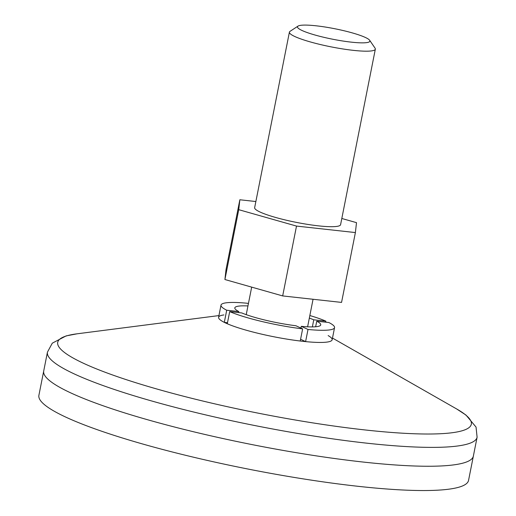 <?xml version="1.0" encoding="UTF-8"?>
<svg xmlns="http://www.w3.org/2000/svg" width="516" height="516" viewBox="0 0 516 516"><rect width="100%" height="100%" fill="white"/><g stroke="black" fill="none" stroke-linecap="round" stroke-linejoin="round"><path stroke-width="0.77" d="M328.137 335.581A57.876 8.385 -168.8 0 1 332.149 339.767A57.876 8.385 -168.8 0 1 302.957 341.334A57.876 8.385 -168.8 0 1 245.868 330.105A57.876 8.385 -168.8 0 1 218.597 317.282A57.876 8.385 -168.8 0 1 223.905 314.941M362.909 462.02A218.997 31.721 -168.8 0 1 146.905 419.547A218.997 31.721 -168.8 0 1 43.712 371.01L38.9 395.301A218.997 31.721 -168.8 0 0 142.094 443.837A218.997 31.721 -168.8 0 0 358.098 486.311A218.997 31.721 -168.8 0 0 468.554 480.377L473.365 456.086A218.997 31.721 -168.8 0 1 362.909 462.02A218.997 31.721 -168.8 0 1 146.905 419.547A218.997 31.721 -168.8 0 1 43.712 371.01L47.446 352.144A218.997 31.721 -168.8 0 0 150.64 400.68A218.997 31.721 -168.8 0 0 366.644 443.154A218.997 31.721 -168.8 0 0 477.1 437.22L473.365 456.086A218.997 31.721 -168.8 0 1 362.909 462.02M302.64 328.873A57.876 8.385 -168.8 0 1 229.691 311.606L241.791 312.941A43.802 6.347 -168.8 0 0 295.913 325.751L302.64 328.873L300.235 341.018A57.876 8.385 11.2 0 0 302.957 341.334A57.876 8.385 11.2 0 0 305.601 341.611L300.576 339.276M229.691 311.606L227.285 323.751A57.876 8.385 11.2 0 1 224.305 322.371L226.711 310.219A57.876 8.385 -168.8 0 1 221.003 305.13A57.876 8.385 -168.8 0 1 247.551 303.285L248.396 303.679M247.951 305.943A43.802 6.347 -168.8 0 0 234.812 307.865A43.802 6.347 -168.8 0 0 238.811 311.554L238.605 312.586M309.329 318.095A43.802 6.347 -168.8 0 1 313.767 319.81L312.361 326.912M238.811 311.554L226.711 310.219M309.839 315.534A57.876 8.385 -168.8 0 1 325.867 321.145L313.767 319.81M325.867 321.145L325.661 322.178M315.644 326.77L316.747 321.197L328.847 322.526A57.876 8.385 -168.8 0 1 334.555 327.615A57.876 8.385 -168.8 0 1 308.007 329.46L305.601 341.611M316.747 321.197A43.802 6.347 -168.8 0 1 320.746 324.88A43.802 6.347 -168.8 0 1 301.286 326.338L300.938 328.079M308.007 329.46L301.286 326.338M227.492 322.719L224.305 322.371M351.293 42.144A36.92 5.347 -168.8 0 1 312.657 34.333A36.92 5.347 -168.8 0 1 298.022 26.11A36.92 5.347 -168.8 0 1 316.102 25.8A36.92 5.347 -168.8 0 1 369.669 40.293A36.92 5.347 -168.8 0 1 351.293 42.144M369.669 40.293L375.055 48.156A43.802 6.347 -168.8 0 1 375.338 49.162A43.802 6.347 -168.8 0 1 353.247 50.342A43.802 6.347 -168.8 0 1 310.045 41.848A43.802 6.347 -168.8 0 1 289.405 32.147A43.802 6.347 -168.8 0 1 290.05 31.328L298.022 26.11M375.338 49.162L340.586 224.673A43.802 6.347 -168.8 0 1 318.495 225.86A43.802 6.347 -168.8 0 1 275.292 217.365A43.802 6.347 -168.8 0 1 254.652 207.658L289.405 32.147M255.865 201.53L239.85 199.769L238.74 209.683L296.507 226.079L355.389 232.568L356.504 222.654L341.811 218.481M239.85 199.769L226.021 269.61L224.911 279.524L238.74 209.683M224.911 279.524L282.678 295.926L341.56 302.408L355.389 232.568M282.678 295.926L296.507 226.079M332.485 338.064L456.705 408.988A210.818 30.534 -168.8 0 1 364.999 429.944A210.818 30.534 -168.8 0 1 123.479 378.731A210.818 30.534 -168.8 0 1 77.058 333.813L66.138 335.897L52.29 343.172L47.446 352.144M218.932 315.579L77.058 333.813M456.705 408.988L466.006 415.077L476.042 427.074L477.1 437.22M221.003 305.13L218.597 317.282M334.555 327.615L332.149 339.767M251.679 287.122L246.229 314.657M313.057 299.267L307.607 326.809"/></g></svg>
